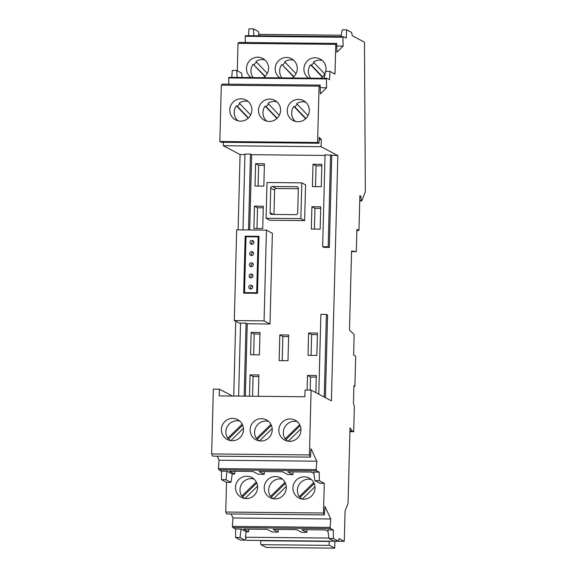 <?xml version="1.0" encoding="UTF-8"?>
<svg xmlns="http://www.w3.org/2000/svg" width="577" height="577" viewBox="0 0 577 577"><rect width="100%" height="100%" fill="white"/><g stroke="black" fill="none" stroke-linecap="round" stroke-linejoin="round"><path stroke-width="0.87" d="M237.298 70.82L238.012 43.362L335.771 44.357L334.999 74.065L330.008 71.433L329.532 79.676L326.986 78.335L326.387 78.926L326.582 87.769L320.35 93.936L320.163 85.093L319.067 86.175L317.595 142.483L319.052 143.255L319.211 137.34L321.331 139.475L321.036 146.695L337.833 155.566L331.407 400.842L311.111 390.117L309.416 454.928L211.651 453.94L212.661 456.133L310.419 457.121L309.416 454.928M319.254 472.152L319.29 480.67L324.281 483.302L319.86 483.259L314.876 480.619L313.729 472.094L319.254 472.152L316.708 470.81L316.16 469.606L316.802 461.203L311.061 448.718L310.419 457.121M217.19 456.176L219.044 460.215L218.402 468.618L218.95 469.815L221.496 471.157L221.532 479.675L226.523 482.307L225.744 512.023L323.502 513.018L324.281 483.302M323.502 513.018L324.368 514.908L325.01 506.498L330.751 518.983L330.109 527.392L330.657 528.59L333.347 530.011L333.391 538.529L338.23 541.082L339.189 538.629L344.267 541.313L345.06 511.034L348.039 503.461L350.015 427.889L352.323 431.012L353.701 431.74L349.914 431.704M351.552 251.579L356.326 251.63L351.566 251.017L349.496 330.123L354.155 334.494L353.614 355.079L355.677 356.168L354.884 386.316L353.91 385.797L353.449 403.345L354.357 406.439L353.701 431.74M356.326 251.63L356.911 229.365L358.966 230.454L356.882 230.432M335.771 44.357L336.716 43.419L336.903 52.262L343.135 46.102L342.94 37.26L343.539 36.668L346.229 38.082L346.705 29.838L351.544 32.399L352.359 35.788L364.462 42.179L365.349 191.73L361.757 200.933L361.26 200.688L360.856 196.202L359.882 195.682L358.966 230.454M321.036 146.695L223.277 145.7L240.075 154.571L244.958 154.622M242.989 229.898L244.973 154.016L250.497 154.066L251.673 154.694L325.039 155.437M330.578 154.881L328.176 246.79L322.651 246.732L325.06 154.824L337.833 155.566M320.163 85.093L222.405 84.098L221.308 85.187L219.837 141.495L221.294 142.267L319.052 143.255M321.331 139.475L319.153 139.454M223.277 145.7L223.414 142.288M228.766 84.163L228.629 77.938L229.228 77.347L326.986 78.335M231.846 77.368L232.25 70.444L236.671 70.488L237.19 77.426M238.012 43.362L238.957 42.431L336.716 43.419M245.319 42.496L245.182 36.264L245.78 35.673L343.539 36.668M248.55 35.702L248.947 28.85L253.368 28.893L253.887 35.76M245.175 539.618L246.509 540.317L344.267 541.313M235.625 537.533L240.472 540.094L244.886 540.137L240.046 537.576L241.114 529.073L235.589 529.015L235.625 537.533L240.046 537.576M231.132 513.956L232.993 517.995L232.351 526.397L232.899 527.594L235.589 529.015M225.744 512.023L226.61 513.912L324.368 514.908M311.111 390.117L305.031 390.059L304.858 396.76L219.253 395.894L219.426 389.186L213.353 389.129L211.651 453.94M240.075 154.571L238.106 229.848M235.704 321.317L233.75 396.038M241.121 98.797A11.223 10.999 -62.2 0 0 235.582 119.893A11.223 10.999 -62.2 0 0 251.507 112.674A11.223 10.999 -62.2 0 0 241.121 98.797M298.561 99.381A11.223 10.999 -62.2 0 0 293.022 120.478A11.223 10.999 -62.2 0 0 308.94 113.258A11.223 10.999 -62.2 0 0 298.561 99.381M269.841 99.093A11.223 10.999 -62.2 0 0 264.302 120.189A11.223 10.999 -62.2 0 0 280.22 112.962A11.223 10.999 -62.2 0 0 269.841 99.093M317.595 142.483L219.837 141.495M319.067 86.175L221.308 85.187M268.651 104.091A11.223 10.999 -62.2 0 0 266.127 106.615L265.146 106.096A11.223 10.999 -62.2 0 0 266.675 121.105M276.881 101.783A11.223 10.999 -62.2 0 0 267.966 103.37L279.326 115.299M277.184 118.213L266.127 106.615M276.924 118.458L265.146 106.096M248.16 101.494A11.223 10.999 -62.2 0 0 239.246 103.074L250.606 115.003M239.931 103.802A11.223 10.999 -62.2 0 0 237.407 106.319L248.463 117.924M248.204 118.17L236.426 105.8L237.407 106.319M236.426 105.8A11.223 10.999 -62.2 0 0 237.955 120.809M297.371 104.379A11.223 10.999 -62.2 0 0 294.847 106.904L293.866 106.384A11.223 10.999 -62.2 0 0 295.395 121.394M305.601 102.079A11.223 10.999 -62.2 0 0 296.686 103.658L308.046 115.588M294.847 106.904L305.904 118.509M293.866 106.384L305.644 118.747M279.802 77.859A11.223 10.999 117.8 0 1 286.538 57.498A11.223 10.999 117.8 0 1 292.2 77.982M308.522 78.147A11.223 10.999 117.8 0 1 315.258 57.787A11.223 10.999 117.8 0 1 325.709 71.389M325.363 72.572A11.223 10.999 117.8 0 1 320.92 78.277M263.48 77.693A11.223 10.999 -62.2 0 0 257.818 57.21A11.223 10.999 -62.2 0 0 251.082 77.563M242.116 77.477L241.655 73.12L236.671 70.488M264.857 59.9A11.223 10.999 -62.2 0 0 255.943 61.487L267.31 73.409M264.908 76.575L253.123 64.213L265.16 76.33M256.628 62.208A11.223 10.999 -62.2 0 0 254.104 64.725M253.123 64.213A11.223 10.999 -62.2 0 0 253.144 77.585M293.881 76.618L281.843 64.501L293.628 76.864M281.864 77.881A11.223 10.999 117.8 0 1 281.843 64.501M296.03 73.705L284.663 61.775A11.223 10.999 117.8 0 1 293.578 60.188M282.824 65.021A11.223 10.999 117.8 0 1 285.348 62.496M324.75 73.993L313.383 62.064A11.223 10.999 117.8 0 1 322.298 60.484M322.348 77.152L310.563 64.79A11.223 10.999 117.8 0 0 310.585 78.169M322.601 76.914L311.544 65.309A11.223 10.999 117.8 0 1 314.068 62.792M311.544 65.309L310.563 64.79M330.008 71.433L325.587 71.389L324.26 78.306M326.387 78.926L228.629 77.938M320.221 87.704L326.582 87.769M336.773 46.037L343.135 46.102M342.94 37.26L245.182 36.264M258.669 35.803L258.532 34.382L341.245 35.226M259.246 34.389L258.207 31.454L253.368 28.893M241.114 529.073L246.191 531.756L245.362 537.223L246.235 537.692L244.886 540.137M245.362 537.223L328.912 538.074M338.23 541.082L333.809 541.038L328.969 538.478L327.823 529.953L333.347 530.011M232.899 527.594L330.657 528.59M330.109 527.392L232.351 526.397M246.191 531.756L248.68 531.785L243.595 529.095L267.122 529.34L272.207 532.023L278.172 532.081L273.087 529.397L296.621 529.636L301.699 532.319L306.892 532.369L301.807 529.686L325.341 529.924L328.01 531.338M333.391 538.529L328.969 538.478M248.73 529.152L248.68 531.785M278.222 529.448L278.172 532.081M306.892 532.369L306.942 529.744M232.993 517.995L330.751 518.983M234.817 471.294L234.745 474.013L232.264 473.984L230.937 482.358L225.953 479.718L227.013 471.214L221.496 471.157M232.264 473.984L227.013 471.214M275.561 476.53A11.223 10.999 -62.2 0 0 270.029 497.634A11.223 10.999 -62.2 0 0 285.947 490.407A11.223 10.999 -62.2 0 0 275.561 476.53M304.281 476.826A11.223 10.999 -62.2 0 0 298.749 497.922A11.223 10.999 -62.2 0 0 314.667 490.695A11.223 10.999 -62.2 0 0 304.281 476.826M246.848 476.241A11.223 10.999 117.8 0 1 257.594 487.529A11.223 10.999 117.8 0 1 241.309 497.338A11.223 10.999 117.8 0 1 246.848 476.241M264.316 471.589L264.244 474.308L258.994 471.539L282.521 471.777L287.772 474.546L292.965 474.604L293.037 471.885M264.244 474.308L258.28 474.251L253.029 471.481L229.502 471.243L234.745 474.013M230.937 482.358L226.523 482.307M256.296 481.99L241.813 496.119A11.223 10.999 117.8 0 1 253.887 478.939M244.908 498.492L257.551 486.159M256.772 482.999L242.794 496.638L241.813 496.119M244.244 498.384A11.223 10.999 117.8 0 1 242.794 496.638M285.492 483.288L271.515 496.927A11.223 10.999 -62.2 0 0 272.964 498.672M282.607 479.227A11.223 10.999 -62.2 0 0 270.534 496.408L285.016 482.278M271.515 496.927L270.534 496.408M273.628 498.78L286.271 486.447M311.328 479.516A11.223 10.999 -62.2 0 0 299.254 496.703L313.737 482.574M302.348 499.076L314.992 486.736M314.213 483.584L300.235 497.215A11.223 10.999 -62.2 0 0 301.684 498.961M300.235 497.215L299.254 496.703M319.29 480.67L314.876 480.619M221.532 479.675L225.953 479.718M218.95 469.815L316.708 470.81M292.965 474.604L287.714 471.827L311.241 472.065L313.917 473.479M316.16 469.606L218.402 468.618M219.044 460.215L316.802 461.203M325.414 397.676L327.577 315.013L326.402 314.393L324.238 397.055M289.604 441.318A11.223 10.999 117.8 0 1 279.441 426.706A11.223 10.999 117.8 0 1 295.135 420.215A11.223 10.999 117.8 0 1 289.604 441.318M260.883 441.023A11.223 10.999 117.8 0 1 251.507 424.607A11.223 10.999 117.8 0 1 271.854 432.548A11.223 10.999 117.8 0 1 260.883 441.023M232.163 440.734A11.223 10.999 117.8 0 1 222.001 426.122A11.223 10.999 117.8 0 1 237.702 419.638A11.223 10.999 117.8 0 1 232.163 440.734M258.864 440.814A11.223 10.999 117.8 0 1 257.421 439.068L256.44 438.549A11.223 10.999 117.8 0 1 268.507 421.369M271.399 425.429L257.421 439.068M270.923 424.42L256.44 438.549M259.527 440.922L272.178 428.588M242.203 424.131L227.72 438.26A11.223 10.999 117.8 0 1 239.787 421.08M227.72 438.26L228.701 438.78L242.679 425.141M230.144 440.525A11.223 10.999 117.8 0 1 228.701 438.78M230.807 440.633L243.458 428.3M287.584 441.102A11.223 10.999 117.8 0 1 286.142 439.357L285.161 438.845A11.223 10.999 117.8 0 1 297.227 421.657M288.248 441.217L300.898 428.877M286.142 439.357L300.119 425.725M285.161 438.845L299.643 424.715M262.723 228.571L263.307 206.22L254.471 206.133L253.887 228.478L262.723 228.571M313.022 164.257L312.438 186.602L321.274 186.696L321.858 164.344L313.022 164.257L316.059 165.859L321.815 165.916M308.601 332.987L308.017 355.338L316.852 355.425L317.437 333.08L308.601 332.987L311.645 334.595L317.4 334.653M315.879 392.634L316.326 375.54L307.491 375.447L307.108 390.074M311.912 206.717L311.328 229.062L320.163 229.156L320.747 206.804L311.912 206.717L314.948 208.319L320.704 208.376M250.577 354.754L259.412 354.841L259.996 332.496L251.161 332.402L250.577 354.754M279.823 334.927L279.153 360.632L287.988 360.719L288.659 335.021L279.823 334.927L282.867 336.535L288.623 336.593M263.833 186.111L264.417 163.76L255.582 163.673L254.998 186.018L263.833 186.111M301.8 182.866L305.579 184.856L304.642 220.616L269.841 220.263L266.069 218.265L267.007 182.512L301.8 182.866L300.862 218.618L266.069 218.265M258.33 396.291L258.885 374.956L250.05 374.87L249.495 396.197M331.761 155.501L329.352 247.41L323.827 247.353L322.651 246.732M251.673 154.694L249.704 229.971M266.444 230.136L236.678 229.834L234.298 320.567L264.064 320.87L266.444 230.136L272.373 233.274L270 324.007L247.244 323.776L245.348 396.154M260.869 540.469L260.818 540.721A2.243 0.397 90.6 0 0 260.667 543.108A2.243 0.397 90.6 0 0 260.992 544.681L266.249 547.458L334.732 548.15L329.481 545.373A2.243 0.397 90.6 0 1 329.15 543.801A2.243 0.397 90.6 0 1 329.301 541.414L329.359 541.161M334.912 541.219L334.732 548.15M354.884 386.316L353.896 386.301M359.745 200.911L361.757 200.933M361.26 200.688L359.745 200.673M359.868 196.187L360.856 196.202M270.721 188.138A1.681 1.652 -62.2 0 1 272.423 186.479L296.729 186.724A1.681 1.652 -62.2 0 1 298.338 188.419L297.696 213A1.681 1.652 -62.2 0 1 295.994 214.658L271.695 214.413A1.681 1.652 -62.2 0 1 270.079 212.718L270.721 188.138L274.602 190.179L273.967 214.435M219.426 389.186L232.372 396.024M256.967 228.514L257.508 207.742L263.263 207.799M254.471 206.133L257.508 207.742M315.518 186.638L316.059 165.859M311.097 355.367L311.645 334.595M252.575 396.233L253.094 376.471L258.849 376.529M250.05 374.87L253.094 376.471M310.188 390.11L310.534 377.055L316.29 377.113M307.491 375.447L310.534 377.055M243.689 293.166L257.493 293.311L258.986 236.318L245.182 236.181L243.689 293.166M304.642 220.616L300.862 218.618M270 324.007L264.064 320.87M240.53 323.704L234.298 320.567M238.633 396.089L240.544 323.098L246.069 323.156L247.244 323.776M246.069 323.156L244.158 396.147M282.232 360.661L282.867 336.535M314.407 229.098L314.948 208.319M257.501 293.174L256.686 292.741L258.143 236.873L258.965 237.298M250.699 289.048A1.962 1.926 117.8 0 1 248.882 286.618A1.962 1.926 117.8 0 1 251.673 285.355A1.962 1.926 117.8 0 1 250.699 289.048M250.786 289.048A1.962 1.926 117.8 0 1 252.387 286.019M258.972 236.88L245.997 236.75L244.533 292.618L245.607 293.188M256.686 292.741L244.533 292.618M251.579 255.524A1.962 1.926 117.8 0 1 249.762 253.101A1.962 1.926 117.8 0 1 252.546 251.832A1.962 1.926 117.8 0 1 251.579 255.524M251.875 244.352A1.962 1.926 117.8 0 1 250.057 241.922A1.962 1.926 117.8 0 1 252.841 240.659A1.962 1.926 117.8 0 1 251.875 244.352M250.995 277.876A1.962 1.926 117.8 0 1 249.177 275.445A1.962 1.926 117.8 0 1 251.961 274.183A1.962 1.926 117.8 0 1 250.995 277.876M251.291 266.697A1.962 1.926 117.8 0 1 249.473 264.273A1.962 1.926 117.8 0 1 252.257 263.011A1.962 1.926 117.8 0 1 251.291 266.697M253.656 354.783L254.205 334.011L259.96 334.069M245.182 236.181L246.256 236.75M244.785 293.181L244.792 292.755M298.331 188.744L276.296 188.52A1.681 1.652 -62.2 0 0 274.602 190.179M251.37 266.697A1.962 1.926 117.8 0 1 252.971 263.667M251.082 277.876A1.962 1.926 117.8 0 1 252.683 274.847M251.954 244.352A1.962 1.926 117.8 0 1 253.555 241.323M258.078 186.054L258.619 165.282L264.374 165.339M255.582 163.673L258.619 165.282M251.161 332.402L254.205 334.011M251.666 255.524A1.962 1.926 117.8 0 1 253.267 252.495M346.705 29.838L342.291 29.795L340.971 36.639M349.936 430.99L352.323 431.012M250.497 154.066L248.507 229.956M329.352 247.41L328.176 246.79M318.792 394.178L320.877 314.335L326.402 314.393M260.818 540.721L329.301 541.414M270.079 212.718L273.318 214.428M272.423 186.479L276.296 188.52M296.729 186.724L298.042 187.417M260.992 544.681L329.481 545.373"/></g></svg>

